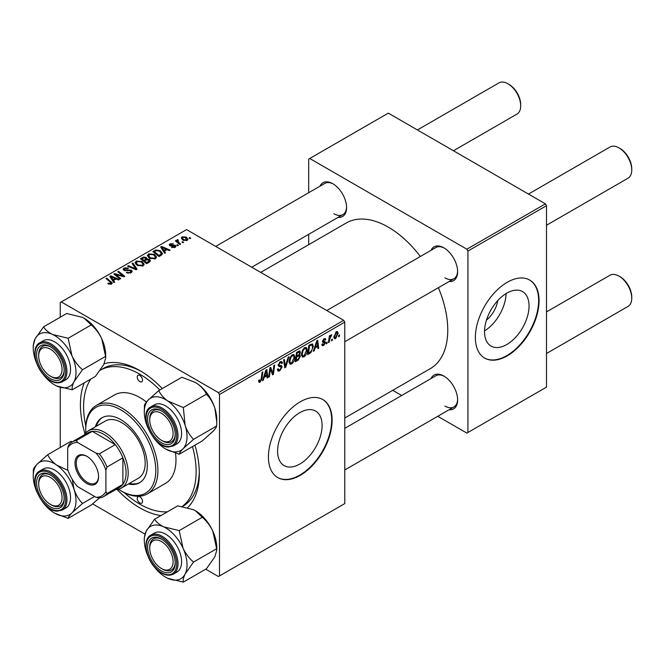 <?xml version="1.0" encoding="UTF-8"?>
<svg xmlns="http://www.w3.org/2000/svg" width="665" height="665" viewBox="0 0 665 665"><rect width="100%" height="100%" fill="white"/><g stroke="black" fill="none" stroke-linecap="round" stroke-linejoin="round"><path stroke-width="1" d="M299.849 464.02A31.471 18.171 120 0 0 320.405 436.282A31.471 18.171 120 0 0 315.584 411.07A31.471 18.171 120 0 0 299.849 412.624A31.471 18.171 120 0 0 279.283 440.355A31.471 18.171 120 0 0 284.113 465.575A31.471 18.171 120 0 0 299.849 464.02M300.272 475.342A45.045 26.01 120 0 0 329.699 435.65A45.045 26.01 120 0 0 322.791 399.557A45.045 26.01 120 0 0 300.272 401.793A45.045 26.01 120 0 0 270.846 441.485A45.045 26.01 120 0 0 277.746 477.578A45.045 26.01 120 0 0 300.272 475.342M277.538 477.453A45.045 26.01 120 0 0 299.849 475.101A45.045 26.01 120 0 0 329.217 435.6A45.045 26.01 120 0 0 322.575 399.441M431.07 250.298A19.518 11.272 60 0 1 443.829 247.804L443.829 247.804A19.518 11.272 60 0 1 457.636 271.711A19.518 11.272 60 0 1 449.083 281.511M444.37 248.128A18.021 10.399 -120 0 0 435.883 247.521L326.756 310.522M320.015 186.183A19.518 11.272 60 0 1 332.783 183.69L332.783 183.69A19.518 11.272 60 0 1 346.581 207.588A19.518 11.272 60 0 1 338.036 217.397M333.323 184.014A18.021 10.399 -120 0 0 324.836 183.407L215.709 246.407M431.07 378.535A19.518 11.272 60 0 1 443.829 376.033L443.829 376.033A19.518 11.272 60 0 1 457.636 399.939A19.518 11.272 60 0 1 449.083 409.74M444.37 376.357A18.021 10.399 -120 0 0 435.883 375.758L344.778 428.351M160.888 515.583A84.081 48.545 60 0 1 139.874 507.885A84.081 48.545 60 0 1 117.09 489.49M84.954 433.821A84.081 48.545 60 0 1 84.255 382.857M104.181 363.722A84.081 48.545 60 0 1 139.874 370.58L139.874 370.58A84.081 48.545 60 0 1 162.277 388.568M141.487 371.536A79.576 45.943 -120 0 0 103.266 368.476L100.207 370.239A79.576 45.943 -120 0 1 139.874 374.254A79.576 45.943 -120 0 1 159.816 389.989M344.778 418.019L430.346 368.61A84.081 48.545 -120 0 0 438.376 287.687M420.363 256.482A84.081 48.545 -120 0 0 388.302 227.147A84.081 48.545 -120 0 0 346.266 222.983L260.697 272.384M497.711 300.622A19.942 11.513 -60 0 1 486.472 320.089M506.788 344.537A31.471 18.171 120 0 0 527.345 316.806A31.471 18.171 120 0 0 522.524 291.586A31.471 18.171 120 0 0 506.788 293.149A31.471 18.171 120 0 0 486.231 320.879A31.471 18.171 120 0 0 491.053 346.099A31.471 18.171 120 0 0 506.788 344.537M484.544 330.887A31.471 18.171 120 0 0 506.098 293.556M507.212 355.866A45.045 26.01 120 0 0 536.638 316.174A45.045 26.01 120 0 0 529.739 280.081A45.045 26.01 120 0 0 507.212 282.309A45.045 26.01 120 0 0 477.786 322.001A45.045 26.01 120 0 0 484.694 358.094A45.045 26.01 120 0 0 507.212 355.866M484.477 357.978A45.045 26.01 120 0 0 506.788 355.625A45.045 26.01 120 0 0 536.156 316.124A45.045 26.01 120 0 0 529.523 279.957M343.714 320.314L344.778 322.151L219.5 394.478L218.436 392.641L343.714 320.314L186.582 229.6L60.249 302.542L60.249 317.222M60.249 387.354L60.249 447.479M219.5 394.478L219.5 575.923L218.436 576.53L205.718 569.19M144.953 534.103L92.618 503.895M307.23 349.99C307.247 352.708 306.166 354.994 303.988 356.847L302.4 357.03L301.445 354.603L302.459 350.222L304.661 347.654L306.324 347.487L307.23 349.99L306.382 349.499M315.06 348.003L314.146 350.871L313.306 351.353L316.756 340.779L317.704 340.239L318.718 348.227L317.945 348.676L317.695 346.482L315.06 348.003L314.503 347.687M260.106 382.184L259.001 382.35L258.652 380.347L259.433 379.79L259.358 380.571L260.156 381.153L261.17 378.95L262.06 372.358L262.85 371.91L261.927 378.726L260.106 382.184L258.594 381.303M258.793 380.247L260.156 381.153M277.405 369.324L279.757 369.831L281.27 367.521L281.071 366.889L279.051 366.59L278.178 365.218L280.256 361.743L281.794 361.511L282.434 362.974L281.652 363.697L281.278 362.608L280.231 362.757L278.951 364.719L279.242 365.318L281.519 365.6L282.043 366.997L279.707 370.862L278.02 371.17L277.405 369.291L278.178 368.734L278.535 370.039L277.413 369.391M278.286 364.337L279.242 365.318M288.984 356.814L285.742 367.271L284.753 367.836L283.614 359.915L284.396 359.466L285.368 366.257L288.153 357.296L288.984 356.814M294.878 357.122C294.894 359.84 293.814 362.126 291.636 363.979L290.04 364.162L289.084 361.735L290.106 357.354L292.309 354.786L293.972 354.62L294.878 357.122L294.03 356.631M339.549 334.977L339.374 336.307L338.601 336.756L338.759 335.434L339.549 334.977M344.778 322.151L344.778 503.588L219.5 575.923M299.45 350.912L300.472 352.267L299.45 354.952L300.381 356.149L298.244 360.056L295.26 361.768L296.524 352.467L300.006 350.995M298.909 354.636L299.948 355.043M264.196 377.371L263.282 380.239L262.442 380.721L265.892 370.147L266.84 369.599L267.854 377.595L267.081 378.044L266.831 375.85L264.196 377.371L263.639 377.055M270.198 371.004L269.408 376.698L268.627 377.155L269.899 367.836L270.705 367.371L272.833 373.422L273.872 365.542L274.653 365.093L273.398 374.395L272.584 374.869L270.439 368.834L270.198 371.004L269.516 370.613M323.647 345.492L322.292 345.717L321.802 344.329L322.575 343.772L323.689 344.694L324.703 343.148L322.866 342.392L322.483 341.486L324.104 338.768L325.418 338.56L325.858 339.649L325.085 340.206L324.063 339.574L323.257 340.896L325.085 341.727L325.476 342.633L323.647 345.492L321.802 344.428M321.935 344.237L323.689 344.694M324.537 342.699L322.5 341.785M325.085 340.206L323.481 339.233M322.542 340.904L323.963 341.544M311.012 352.475L307.621 354.636L308.876 345.334L312.525 343.921L313.315 346.282L311.012 352.475L310.272 352.051M338.119 333.29L335.709 338.535L334.462 338.676L333.872 337.105L336.315 331.719L337.512 331.586L338.119 333.29L337.18 332.749M332.409 339.1L332.226 340.43L331.461 340.879L331.619 339.557L332.409 339.1M329.641 339.424L329.25 342.151L328.468 342.6L329.383 335.833L330.164 335.384L329.965 336.781L331.744 334.586L329.641 339.424L328.951 339.025M327.197 342.109L327.014 343.439L326.249 343.888L326.407 342.566L327.197 342.109M178.378 245.368L177.613 245.809L176.707 245.102L177.497 244.645L178.378 245.368M183.59 242.359L182.825 242.8L181.919 242.093L182.709 241.636L183.59 242.359M147.414 255.842L148.503 253.922L154.38 254.354L156.549 257.097L155.452 258.718L149.683 258.336L147.389 255.518M165.51 252.8L164.671 253.282L160.689 246.998L161.637 246.449L170.082 250.156L169.309 250.605L167.031 249.575L164.396 251.104L165.51 252.8M149.608 261.977L146.624 263.697L140.448 258.685L143.507 257.064L146.217 257.438L147.007 259.084L149.434 259.408L150.448 260.83L149.608 261.977M147.148 258.602L147.007 259.666M137.106 269.2L136.117 269.766L127.547 266.133L128.328 265.684L135.677 268.801L132.086 263.515L132.917 263.032L137.106 269.2M110.747 284.379L110.365 282.126L105.993 278.577L106.774 278.128L112.26 283.132L111.57 284.055L107.797 283.556L108.478 283.049L110.747 283.523L111.113 283.032L111.113 284.271M120.772 278.627L119.991 279.076L113.823 274.055L114.638 273.581L123.075 276L117.805 271.761L118.586 271.303L124.762 276.324L123.948 276.798L115.511 274.396L120.772 278.627M218.436 392.641L61.305 301.927M114.646 282.168L113.806 282.65L109.825 276.366L110.772 275.817L119.218 279.524L118.445 279.973L116.167 278.943L113.532 280.464L114.646 282.168M131.171 272.733L126.35 272.608L127.032 272.11L128.328 272.633L130.348 272.201L130.614 270.613L123.989 270.356L123.116 269.217L124.097 268.012L128.42 268.003L127.88 268.594L124.937 268.527L124.712 269.882L131.321 270.131L132.235 271.362L131.171 272.733M131.105 272.775L130.614 270.613M124.28 270.505L124.28 269.308L124.712 270.663M135.061 262.983L136.15 261.054L142.019 261.486L144.197 264.229L143.1 265.85L137.331 265.468L135.028 262.65M171.437 247.372L172.011 246.815L174.471 246.956L174.654 245.892L169.883 245.693L169.226 244.82L169.966 243.872L173.365 243.806L170.606 244.288L170.531 245.185L173.997 245.069L175.369 245.41L175.992 246.283L175.111 247.363L171.437 247.372M174.471 247.663L174.654 245.892M170.606 244.288L170.531 245.959M161.179 255.294L158.985 256.565L152.809 251.553L155.701 249.99L160.29 250.747L162.559 253.598L161.179 255.294M187.173 240.406L183.174 240.223L181.321 237.995L182.177 236.823L186.242 237.089L187.979 239.209L187.173 240.406M177.779 240.364L178.843 242.6L180.614 244.072L179.833 244.529L175.344 240.88L176.125 240.431L177.048 241.187L177.081 239.766L177.804 239.575L178.345 240.24L177.505 240.838L177.505 242.634M176.757 240.323L177.081 242.293M190.739 238.236L189.966 238.677L189.06 237.97L189.858 237.513L190.739 238.236M545.433 203.856L546.497 205.693L467.936 251.046L466.872 249.209L545.433 203.856L388.302 113.133L308.676 159.11L308.676 192.734M308.676 234.338L308.676 244.678M467.936 251.046L467.936 432.491L466.872 433.098L437.745 416.29M401.71 395.484L392.757 390.313M467.936 432.491L546.497 387.13L546.497 205.693M466.872 249.209L309.74 158.494M444.893 277.837A18.021 10.399 -120 0 0 453.904 278.726A18.021 10.399 -120 0 0 457.62 271.079M333.838 213.723A18.021 10.399 -120 0 0 342.849 214.612A18.021 10.399 -120 0 0 346.573 206.956M444.893 406.066A18.021 10.399 -120 0 0 453.904 406.963A18.021 10.399 -120 0 0 457.62 399.308M194.945 445.159A84.081 48.545 60 0 1 199.325 473.555A84.081 48.545 60 0 1 187.68 507.644M182.468 506.522L182.842 506.306A79.576 45.943 -120 0 0 199.3 471.676M114.638 274.72L114.638 273.581M123.075 276.557L123.075 276M118.586 272.401L118.586 271.303M115.511 275.426L115.511 274.396M110.772 277.854L110.772 275.817M113.532 282.209L113.532 280.464M111.903 277.854L113.083 279.724L115.195 278.502L111.005 276.623L111.903 277.854L111.903 279.649M113.083 281.503L113.083 279.724M111.005 278.219L111.005 276.623M115.195 279.508L115.195 278.502M108.478 284.022L108.478 283.049M109.052 284.279L109.052 283.465M106.774 279.209L106.774 278.128M111.304 284.188L111.304 281.802M127.032 272.958L127.032 272.11M127.264 273.049L127.264 272.251M128.328 273.332L128.328 272.633M130.348 273.115L130.348 272.201M124.097 270.414L124.097 268.012M125.668 270.813L125.668 270.098M131.321 272.642L131.321 270.131M128.328 266.466L128.328 265.684M135.677 269.574L135.677 268.801M132.917 264.761L132.917 263.032M136.15 264.637L136.15 261.054M142.019 262.476L142.019 261.486M136.242 262.958L138.145 265.044L142.285 265.31L143.033 264.171L141.171 261.885L136.99 261.569L136.242 264.72L136.242 262.958M138.145 265.859L138.145 265.044M142.285 266.2L142.285 265.31M143.507 257.929L143.507 257.064M146.217 260.04L146.217 257.438M149.434 262.077L149.434 259.408M141.953 258.818L143.881 260.381L146.084 258.751L146.084 260.115L145.477 257.904L143.283 258.053L141.953 258.818L141.953 259.907M143.881 261.47L143.881 260.381M144.604 262.052L144.604 260.971L146.691 262.658L149.268 260.68L149.268 262.176M146.691 263.664L146.691 262.658M148.86 262.409L148.636 259.84L146.242 260.023L144.604 260.971M172.011 247.646L172.011 246.815M169.966 245.742L169.966 243.872M171.046 246.033L171.046 245.393M173.997 245.709L173.997 245.069M175.369 247.205L175.369 245.41M161.637 248.486L161.637 246.449M164.396 252.841L164.396 251.104M162.775 248.486L163.947 250.356L166.059 249.142L161.869 247.255L162.775 248.486L162.775 250.281M163.947 252.143L163.947 250.356M161.869 248.86L161.869 247.255M166.059 250.14L166.059 249.142M155.701 250.888L155.701 249.99M160.29 251.711L160.29 250.747M154.313 251.686L159.043 255.526L161.387 253.44L159.467 251.162L156.533 250.547L154.313 251.686L154.313 252.775M159.043 256.532L159.043 255.526M160.032 255.959L160.032 254.953M148.503 257.505L148.503 253.922M154.38 255.343L154.38 254.354M148.578 257.579L148.578 255.601L150.498 257.912L154.637 258.178L155.386 257.039L153.524 254.753L149.342 254.437L148.594 257.588M150.498 258.727L150.498 257.912M154.637 259.059L154.637 258.178M182.177 239.516L182.177 236.823M186.242 238.103L186.242 237.089M186.499 240.688L185.46 237.53L182.817 237.23L182.335 237.962L183.864 239.724L186.499 240.007L186.94 239.317L186.94 240.522M183.864 240.547L183.864 239.724M182.709 242.717L182.709 241.636M176.125 241.511L176.125 240.431M177.048 242.26L177.048 241.187M177.804 240.348L177.804 239.575M177.497 245.726L177.497 244.645M189.858 238.594L189.858 237.513M338.701 335.916L339.374 336.307M297.371 359.549L298.244 360.056M298.676 351.228L300.472 352.267M298.427 355.019L300.381 356.149M296.482 352.716L297.155 353.098L296.765 355.999L298.02 355.276L299.275 354.196L299.707 352.749L298.336 351.419M296.091 355.617L296.765 355.999M297.612 351.835L298.477 352.334L297.155 353.098M299.707 352.749L298.477 352.334M295.95 356.706L296.615 357.088L296.191 360.231L298.402 358.909L299.607 356.573L298.194 355.176M295.526 359.848L296.191 360.231M297.388 355.642L298.252 356.149L296.615 357.088M299.607 356.573L298.252 356.149M289.142 362.533L291.636 363.979M290.713 357.662L289.857 361.336L290.522 363.04L291.694 362.94L294.105 357.471L293.448 355.7L292.284 355.8L290.713 357.662L290.123 357.321M289.117 360.912L289.857 361.336M291.528 355.368L292.284 355.8M284.578 366.598L285.742 367.271M284.454 365.725L285.368 366.257M277.413 369.541L279.707 370.862M280.281 361.735L282.434 362.974M280.115 361.827L282.425 363.165M279.475 362.317L280.231 362.757M278.211 364.728L279.117 365.251M278.203 364.786L282.043 366.997M261.254 378.343L261.927 378.726M262.708 379.906L263.282 380.239M266.973 377.08L267.854 377.595M265.967 375.343L266.831 375.85M265.643 372.982L264.62 376.124L266.723 374.91L266.258 370.871L265.643 372.982L265.077 372.658M264.055 375.8L264.62 376.124M265.751 370.58L266.258 370.871M268.735 376.315L269.408 376.698M271.802 372.824L272.833 373.422M272.118 373.663L273.398 374.395M269.807 368.468L270.439 368.834M324.221 338.701L325.858 339.649M322.65 340.547L323.257 340.896M323.431 341.453L325.476 342.633M313.572 350.538L314.146 350.871M317.837 347.72L318.718 348.227M316.831 345.983L317.695 346.482M316.507 343.614L315.484 346.756L317.587 345.542L317.122 341.511L316.507 343.614L315.942 343.29M314.919 346.432L315.484 346.756M316.615 341.212L317.122 341.511M308.951 352.866L309.815 353.373M312.467 345.792L313.315 346.282M309.508 345.966L308.543 353.098L309.541 352.525C311.586 351.128 312.583 349.175 312.542 346.673L311.602 344.902L309.508 345.966L308.843 345.584M307.878 352.716L308.543 353.098M310.613 344.329L312.001 344.977L310.746 344.254M301.494 355.401L303.988 356.847M303.065 350.53L302.209 354.204L302.874 355.908L304.046 355.808L306.457 350.339L305.8 348.568L304.637 348.668L303.065 350.53L302.475 350.189M301.469 353.772L302.209 354.204M303.88 348.236L304.637 348.668M333.888 337.479L335.709 338.535M336 331.926L336.939 332.467L336.282 332.517L334.645 336.565L335.717 337.754L337.346 333.73L335.692 332.176M333.93 336.149L334.645 336.565M333.872 337.13L335.717 337.754M331.561 340.039L332.226 340.43M328.585 341.76L329.25 342.151M329.308 336.399L329.965 336.781M330.646 335.276L331.436 335.734M330.538 335.468L331.054 335.759M326.349 343.049L327.014 343.439M162.484 440.887L161.42 440.272A16.517 9.534 -120 0 0 173.1 433.53A16.517 9.534 -120 0 0 161.42 413.298A16.517 9.534 -120 0 0 149.741 420.039A16.517 9.534 -120 0 0 161.42 440.272L162.484 440.887A18.021 10.399 60 0 0 171.495 441.776A18.021 10.399 -120 0 0 175.211 434.12A18.021 10.399 60 0 1 171.495 441.776A18.021 10.399 -120 0 1 167.755 442.607A18.021 10.399 -120 0 1 161.944 440.554M620.071 148.503L619.007 147.888L620.071 148.503A16.517 9.534 60 0 1 631.75 168.727L631.75 169.957A18.021 10.399 -120 0 0 619.007 147.888L619.007 147.888A18.021 10.399 -120 0 0 610.005 146.998L528.476 194.064M546.497 225.269L628.018 178.203A18.021 10.399 -120 0 0 631.75 169.957M149.741 420.039L149.741 418.817A18.021 10.399 60 0 1 153.474 410.571A18.021 10.399 60 0 1 161.969 411.17A18.021 10.399 -120 0 0 157.214 409.74A18.021 10.399 -120 0 0 153.474 410.571A18.021 10.399 -120 0 0 149.758 419.449M620.071 276.731L619.007 276.125L620.071 276.731A16.517 9.534 60 0 1 631.75 296.964L631.75 298.186A18.021 10.399 -120 0 0 619.007 276.125L619.007 276.125A18.021 10.399 -120 0 0 610.005 275.227L546.497 311.893M546.497 353.506L628.018 306.44A18.021 10.399 -120 0 0 631.75 298.186M162.484 569.115L161.42 568.5A16.517 9.534 -120 0 0 173.1 561.759A16.517 9.534 -120 0 0 161.42 541.534A16.517 9.534 -120 0 0 149.741 548.276A16.517 9.534 -120 0 0 161.42 568.5L162.484 569.115A18.021 10.399 60 0 0 171.495 570.005A18.021 10.399 -120 0 0 175.211 562.357A18.021 10.399 60 0 1 171.495 570.005L171.495 570.005A18.021 10.399 -120 0 1 161.944 568.791M149.741 548.276L149.741 547.046A18.021 10.399 60 0 1 153.474 538.8A18.021 10.399 60 0 1 161.969 539.406A18.021 10.399 -120 0 0 153.474 538.8A18.021 10.399 -120 0 0 149.758 547.686M453.464 150.756L516.963 114.089A18.021 10.399 -120 0 0 520.695 105.843L520.695 104.613A16.517 9.534 60 0 0 509.016 84.389L507.96 83.773A18.021 10.399 -120 0 0 498.95 82.884L417.429 129.949M51.429 376.764L50.374 376.157A16.517 9.534 -120 0 0 62.053 369.416A16.517 9.534 -120 0 0 50.374 349.183A16.517 9.534 -120 0 0 38.695 355.925A16.517 9.534 -120 0 0 50.374 376.157L51.429 376.764A18.021 10.399 60 0 0 60.44 377.662A18.021 10.399 -120 0 0 64.164 370.006A18.021 10.399 60 0 1 60.44 377.662A18.021 10.399 -120 0 1 50.889 376.44M38.695 355.925L38.695 354.703A18.021 10.399 60 0 1 42.427 346.457A18.021 10.399 60 0 1 50.914 347.055A18.021 10.399 -120 0 0 42.427 346.457A18.021 10.399 -120 0 0 38.703 355.334M520.695 105.843A18.021 10.399 -120 0 0 507.96 83.773L509.016 84.389M51.429 505.001L50.374 504.386A16.517 9.534 -120 0 0 62.053 497.644A16.517 9.534 -120 0 0 50.374 477.42A16.517 9.534 -120 0 0 38.695 484.162A16.517 9.534 -120 0 0 50.374 504.386L51.429 505.001A18.021 10.399 60 0 0 60.44 505.89A18.021 10.399 -120 0 0 64.164 498.243A18.021 10.399 60 0 1 60.44 505.89A18.021 10.399 -120 0 1 56.7 506.722A18.021 10.399 -120 0 1 50.889 504.677M38.695 484.162L38.695 482.931A18.021 10.399 60 0 1 42.427 474.685A18.021 10.399 60 0 1 50.914 475.292A18.021 10.399 -120 0 0 46.159 473.854A18.021 10.399 -120 0 0 42.427 474.685A18.021 10.399 -120 0 0 38.703 483.563M195.261 382.417A30.216 17.448 60 0 1 195.394 382.5A30.216 17.448 60 0 1 197.472 383.813C201.653 386.855 204.645 390.313 206.441 394.187L183.324 407.537L167.738 400.97C163.557 397.928 160.564 394.461 158.769 390.596L148.287 399.948C145.893 402.491 144.604 404.337 144.421 405.484L144.305 412.001A30.216 17.448 60 0 1 148.287 399.948A30.216 17.448 60 0 1 167.738 400.97A30.216 17.448 60 0 1 185.128 425.359L183.324 407.537M158.769 390.596L181.886 377.246L195.294 382.442L197.472 383.813A30.216 17.448 60 0 1 214.853 408.194L216.765 421.934L216.649 426.016C216.482 427.146 215.194 428.992 212.783 431.56L202.301 440.912L179.184 454.253C179.351 453.131 180.639 451.286 183.05 448.717A30.216 17.448 60 0 1 174.513 451.901A30.216 17.448 60 0 1 165.668 449.008A30.216 17.448 60 0 1 163.598 447.695A30.216 17.448 60 0 1 153.499 437.587M167.131 444.594A19.518 11.272 60 0 1 148.86 426.124A19.518 11.272 60 0 1 155.718 408.983A19.518 11.272 60 0 1 161.42 410.845A19.518 11.272 60 0 1 175.228 434.752A19.518 11.272 60 0 1 167.131 444.594M173.324 445.924L176.932 443.838A22.519 13.001 -120 0 0 178.76 421.419A22.519 13.001 -120 0 0 159.085 403.788A22.519 13.001 -120 0 0 154.413 404.827L150.797 406.913A22.519 13.001 60 0 1 155.469 405.874A22.519 13.001 60 0 1 175.153 423.505A22.519 13.001 60 0 1 173.324 445.924L168.336 447.038C152.95 447.346 137.638 413.123 150.797 406.913M216.649 426.016L193.532 439.365C189.858 435.567 187.056 430.895 185.128 425.359A30.216 17.448 -120 0 1 183.05 448.717L193.532 439.365M165.859 449.116L179.184 454.253M206.441 394.187C210.115 397.986 212.916 402.658 214.853 408.194A30.216 17.448 60 0 1 216.765 419.507L216.765 421.934M148.104 428.243A30.216 17.448 60 0 1 146.217 423.306A30.216 17.448 60 0 1 144.305 412.001M195.211 510.62A30.216 17.448 60 0 1 195.394 510.728A30.216 17.448 60 0 1 204.238 518.043A30.216 17.448 60 0 1 212.783 531.086L216.649 548.725L193.532 562.075C189.234 558.367 185.743 553.762 183.05 548.251L179.184 530.612L163.598 526.813C159.409 524.735 156.425 522.2 154.629 519.199L146.217 531.127L144.305 537.802L144.305 540.229A30.216 17.448 60 0 1 146.217 531.127A30.216 17.448 60 0 1 163.598 526.813A30.216 17.448 60 0 1 183.05 548.251A30.216 17.448 60 0 1 185.128 574.003L193.532 562.075M154.629 519.199L177.738 505.849L193.324 509.648L195.294 510.67L202.301 517.262C206.599 520.969 210.09 525.574 212.783 531.086A30.216 17.448 60 0 1 216.765 547.744L216.765 550.171L214.853 556.838L206.441 568.774L183.324 582.116C182.858 580.171 183.457 577.461 185.128 574.003A30.216 17.448 -120 0 1 167.738 578.317A30.216 17.448 60 0 1 165.668 577.237A30.216 17.448 60 0 1 156.832 569.93A30.216 17.448 60 0 1 153.499 565.824M165.818 577.328L167.738 578.317L183.324 582.116M155.718 566.231A19.518 11.272 60 0 1 147.938 543.854A19.518 11.272 60 0 1 161.42 539.082A19.518 11.272 60 0 1 167.131 543.804A19.518 11.272 60 0 1 175.228 562.989A19.518 11.272 60 0 1 155.718 566.231M173.324 574.153L176.932 572.075A22.519 13.001 -120 0 0 172.26 539.631A22.519 13.001 -120 0 0 154.413 533.064L150.797 535.142A22.519 13.001 60 0 1 168.652 541.709A22.519 13.001 60 0 1 173.324 574.153C167.746 576.721 161.661 574.568 155.07 567.677C145.261 557.337 142.576 539.323 150.797 535.142M202.301 517.262L179.184 530.612M216.649 548.725L216.765 550.171M148.104 556.472A30.216 17.448 60 0 1 144.305 540.229M52.543 334.462A30.216 17.448 60 0 1 63.458 342.857A30.216 17.448 60 0 1 72.003 355.9L68.129 338.261L52.543 334.462C48.362 332.384 45.37 329.848 43.574 326.848L35.162 338.776L33.25 345.451L33.25 347.878A30.216 17.448 60 0 1 35.162 338.776A30.216 17.448 -120 0 1 52.543 334.462M56.084 351.453A19.518 11.272 60 0 1 64.172 370.638A19.518 11.272 60 0 1 44.663 373.88A19.518 11.272 60 0 1 36.883 351.511A19.518 11.272 60 0 1 50.374 346.731A19.518 11.272 60 0 1 56.084 351.453M61.205 347.28A22.519 13.001 -120 0 0 43.358 340.713L39.75 342.799A22.519 13.001 60 0 1 57.597 349.366A22.519 13.001 60 0 1 62.269 381.81L65.877 379.723A22.519 13.001 -120 0 0 61.205 347.28M43.574 326.848L66.691 313.506L82.277 317.305L84.247 318.327L91.246 324.919L68.129 338.261M91.246 324.919C95.544 328.626 99.043 333.232 101.728 338.743L105.594 356.382L82.485 369.723C78.179 366.016 74.688 361.411 72.003 355.9A30.216 17.448 60 0 1 74.073 381.66L82.485 369.723M105.594 356.382L105.71 357.82L103.798 364.495L95.386 376.423L72.277 389.773C71.803 387.82 72.402 385.118 74.073 381.66A30.216 17.448 60 0 1 56.691 385.974L72.277 389.773M54.771 384.977L56.691 385.974A30.216 17.448 60 0 1 54.621 384.894A30.216 17.448 60 0 1 42.452 373.472M84.156 318.269A30.216 17.448 60 0 1 84.347 318.385A30.216 17.448 60 0 1 101.728 338.743A30.216 17.448 60 0 1 105.71 355.393L105.71 357.82M37.057 364.129A30.216 17.448 60 0 1 33.25 347.878M33.25 476.115A30.216 17.448 -120 0 1 37.24 464.062A30.216 17.448 60 0 1 45.777 460.887A30.216 17.448 60 0 1 56.691 465.093C52.502 462.042 49.509 458.584 47.714 454.71L37.24 464.062C34.846 466.606 33.549 468.451 33.366 469.598L33.25 476.115A30.216 17.448 -120 0 0 35.162 487.428A30.216 17.448 60 0 0 37.057 492.358M44.663 473.098A19.518 11.272 60 0 1 50.374 474.968A19.518 11.272 60 0 1 64.172 498.875A19.518 11.272 60 0 1 56.084 508.708A19.518 11.272 60 0 1 37.805 490.238A19.518 11.272 60 0 1 44.663 473.098M48.03 467.902A22.519 13.001 -120 0 0 43.358 468.95L39.75 471.028A22.519 13.001 60 0 1 44.422 469.989A22.519 13.001 60 0 1 64.098 487.62A22.519 13.001 60 0 1 62.269 510.038L65.877 507.952A22.519 13.001 -120 0 0 67.705 485.533A22.519 13.001 -120 0 0 48.03 467.902M72.377 441.793L70.831 441.369L47.714 454.71M67.971 470.388L56.691 465.093A30.216 17.448 60 0 1 74.073 489.473L72.269 479.382M82.485 503.48C78.811 499.681 76.001 495.018 74.073 489.473A30.216 17.448 60 0 1 72.003 512.84L82.485 503.48L94.63 496.472M99.401 497.952L91.246 505.026L68.129 518.376C68.296 517.245 69.584 515.4 72.003 512.84A30.216 17.448 60 0 1 54.621 513.122A30.216 17.448 60 0 1 52.543 511.809A30.216 17.448 60 0 1 42.452 501.709M54.804 513.23L68.129 518.376M139.874 375.484A3.757 2.17 -120 0 0 137.996 375.293A3.757 2.17 -120 0 0 137.422 378.302A3.757 2.17 -120 0 0 139.874 381.61A3.757 2.17 -120 0 0 141.745 381.793A3.757 2.17 -120 0 0 142.327 378.792A3.757 2.17 -120 0 0 139.874 375.484M139.874 496.846A3.757 2.17 -120 0 0 137.996 496.664A3.757 2.17 -120 0 0 137.422 499.673A3.757 2.17 -120 0 0 139.874 502.981A3.757 2.17 -120 0 0 141.745 503.164A3.757 2.17 -120 0 0 142.327 500.155A3.757 2.17 -120 0 0 139.874 496.846M128.362 484.012A37.539 21.671 -120 0 0 139.525 482.773A37.539 21.671 -120 0 0 145.286 452.69A37.539 21.671 -120 0 0 120.764 419.615A37.539 21.671 -120 0 0 101.994 417.753A37.539 21.671 -120 0 0 95.328 426.805M102.535 417.462A37.539 21.671 -120 0 0 96.392 426.19M118.378 489.249A49.551 28.603 -120 0 0 120.764 490.72A49.551 28.603 -120 0 0 155.793 470.488A49.551 28.603 -120 0 0 120.764 409.806A49.551 28.603 -120 0 0 85.727 430.039A49.551 28.603 -120 0 0 85.81 432.832M120.764 490.72L121.82 491.335A51.047 29.476 60 0 1 121.82 491.327L120.764 490.72M85.727 430.039L85.727 428.809A51.047 29.476 60 0 1 96.3 405.442A51.047 29.476 60 0 1 121.82 407.969A51.047 29.476 60 0 1 155.169 452.956A51.047 29.476 60 0 1 147.347 493.862A51.047 29.476 60 0 1 121.82 491.335M147.347 493.862L165.394 483.438A51.047 29.476 -120 0 0 175.51 453.198M146.433 402.026A51.047 29.476 -120 0 0 139.874 397.545A51.047 29.476 -120 0 0 114.347 395.018L96.3 405.442M124.272 492.649A79.576 45.943 -120 0 0 139.874 504.203A79.576 45.943 -120 0 0 167.464 511.784M182.202 506.472A79.576 45.943 -120 0 0 192.484 446.572M84.147 434.993A33.034 19.069 60 0 1 88.32 430.854L105.303 421.045A33.034 19.069 60 0 1 121.82 422.682A33.034 19.069 60 0 1 143.399 451.784A33.034 19.069 60 0 1 138.337 478.26L121.354 488.06A33.034 19.069 60 0 1 115.677 489.606M90.831 379.058A79.576 45.943 -120 0 0 85.81 426.032M129.426 483.405A37.539 21.671 -120 0 0 140.049 482.449M75.004 463.073A16.667 9.626 60 0 1 86.791 456.273A16.667 9.626 60 0 1 98.57 476.68A16.667 9.626 60 0 1 86.791 483.488A16.667 9.626 60 0 1 75.004 463.073M87.107 456.464A15.769 9.102 -120 0 0 79.542 455.858A15.769 9.102 -120 0 0 76.276 463.073A15.769 9.102 -120 0 0 83.158 478.941A15.769 9.102 -120 0 0 95.303 483.164A15.769 9.102 -120 0 0 98.57 476.306M88.32 430.854A33.034 19.069 60 0 1 113.773 439.698A33.034 19.069 60 0 1 128.195 472.94A33.034 19.069 60 0 1 121.354 488.06M105.901 491.601L106.957 493.555A31.529 18.204 60 0 1 103.615 496.572L119.542 487.379A31.529 18.204 -120 0 0 122.884 484.361A31.529 18.204 -120 0 0 126.067 472.94A31.529 18.204 -120 0 0 122.884 457.844A31.529 18.204 -120 0 0 115.261 444.636L92.294 431.369A31.529 18.204 -120 0 0 88.013 432.765L72.086 441.959A31.529 18.204 60 0 1 76.367 440.571L77.531 442.466A30.033 17.34 -120 0 0 67.68 448.16L67.68 469.532A30.033 17.34 -120 0 0 77.531 486.597L96.043 497.287A30.033 17.34 -120 0 0 105.901 491.601L105.901 470.221A30.033 17.34 -120 0 0 96.043 453.156L77.531 442.466M96.043 453.156L99.334 453.829L115.261 444.636A31.529 18.204 -120 0 0 92.294 431.369L76.367 440.571M106.957 493.555L122.884 484.361L122.884 457.844L106.957 467.038L105.901 470.221M67.68 448.16L68.736 444.968A31.529 18.204 60 0 1 72.086 441.959M103.615 496.572A31.529 18.204 60 0 1 99.334 497.96L96.043 497.287M99.334 453.829A31.529 18.204 60 0 1 106.957 467.038M118.453 275.31L118.453 274.62M121.221 276.058L121.221 275.385M117.032 276.665L117.032 275.551M127.771 270.597L127.771 269.774M133.474 268.643L133.474 267.82M142.352 258.585L142.352 257.588M145.136 260.655L145.136 259.658M148.137 262.825L148.137 261.827M172.169 245.95L172.169 245.302M154.654 251.486L154.654 250.481M178.843 243.722L178.843 242.6M284.146 363.605L285.11 364.162M278.211 365.659L279.982 366.673M270.58 369.358L271.719 370.014M271.204 371.253L272.442 371.968M309.765 344.819L310.63 345.318M167.746 446.506A21.621 12.485 -120 0 0 175.344 427.52A21.621 12.485 -120 0 0 155.103 407.063A21.621 12.485 -120 0 0 147.505 426.049A21.621 12.485 -120 0 0 167.746 446.506M155.103 567.436A21.621 12.485 -120 0 0 175.344 570.354A21.621 12.485 -120 0 0 167.746 542.598A21.621 12.485 -120 0 0 147.505 539.681A21.621 12.485 -120 0 0 155.103 567.436M56.7 350.247A21.621 12.485 -120 0 0 36.45 347.329A21.621 12.485 -120 0 0 44.048 375.093A21.621 12.485 -120 0 0 64.289 378.011A21.621 12.485 -120 0 0 56.7 350.247M44.048 471.177A21.621 12.485 -120 0 0 36.45 490.171A21.621 12.485 -120 0 0 56.7 510.629A21.621 12.485 -120 0 0 64.289 491.635A21.621 12.485 -120 0 0 44.048 471.177M143.033 264.171L143.033 265.884M174.986 246.333L174.986 247.438M170.24 244.762L170.24 245.867M161.387 253.44L161.387 255.169M155.386 257.039L155.386 258.751M182.335 237.962L182.335 239.649M293.448 355.7L292.093 354.919M290.522 363.04L289.109 362.217M281.278 362.608L280.023 361.885M279.175 365.285L278.211 364.736M259.599 381.22L258.619 380.654M324.794 339.466L323.863 338.926M323.414 341.444L322.533 340.937M305.8 348.568L304.445 347.787M302.874 355.908L301.461 355.085M344.778 341.735L453.904 278.726M453.904 406.963L344.778 469.964M342.849 214.612L251.744 267.214M39.75 342.799C31.521 346.972 34.206 364.994 44.015 375.326C50.607 382.217 56.691 384.378 62.269 381.81M39.75 471.028C26.583 477.246 41.903 511.468 57.281 511.161L62.269 510.038"/></g></svg>
